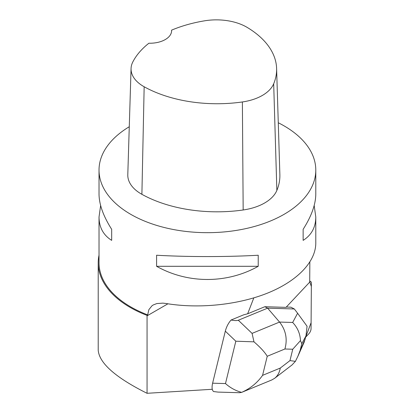 <?xml version="1.0" encoding="UTF-8"?>
<svg xmlns="http://www.w3.org/2000/svg" width="414" height="414" viewBox="0 0 414 414"><rect width="100%" height="100%" fill="white"/><g stroke="black" fill="none" stroke-linecap="round" stroke-linejoin="round"><path stroke-width="0.62" d="M305.672 337.141L308.849 333.756A4.3 1.956 117.6 0 0 311.054 328.737L311.369 283.124A4.3 1.956 117.6 0 0 310.717 281.561A4.3 1.956 117.6 0 0 309.708 281.567L311.344 286.571L311.095 322.672L305.672 337.141M147.058 393.3L147.063 315.39A109.198 63.042 180 0 1 98.211 262.849L98.211 350.27C99.35 363.238 115.635 377.584 147.058 393.3L212.273 389.279M309.843 262.119L309.703 282.26A4.3 1.956 -62.4 0 0 308.932 282.943L286.017 307.359L264.841 306.717L267.625 308.166L279.553 322.071C285.857 330.113 287.642 339.092 284.91 348.997L267.232 356.278C264.794 352.179 260.38 347.367 253.979 341.84L235.825 341.203L225.309 331.159C226.437 326.858 228.352 323.148 231.064 320.022L243.748 314.8L247.644 313.796L253.813 297.894M264.841 306.717L247.644 313.796M100.633 205.499L99.024 216.993L99.024 262.667A108.385 62.576 0 0 0 147.658 314.878L148.88 309.631L152.016 305.76L153.19 304.978L156.808 303.571L162.899 303.131L165.916 303.483C198.865 308.973 237.941 304.973 267.615 293.076C297.205 281.122 315.716 261.943 315.789 243.163L315.789 216.993L314.179 205.499M278.275 122.756A108.385 62.576 180 0 1 284.045 125.856A108.385 62.576 180 0 1 315.789 170.102A108.385 62.576 180 0 1 258.745 225.211A108.385 62.576 180 0 1 147.658 222.308A108.385 62.576 180 0 1 99.024 170.102A108.385 62.576 180 0 1 129.272 126.736M315.789 170.102L315.789 194C315.706 204.418 311.488 216.186 303.136 229.309L303.136 240.368C311.488 235.121 315.706 227.327 315.789 216.993M156.585 266.3C187.765 283.864 227.048 283.864 258.227 266.3L258.227 255.236C227.048 257.011 187.765 257.011 156.585 255.236L156.585 266.3L258.227 266.3M99.024 216.993C99.106 227.327 103.324 235.121 111.677 240.368L111.677 229.309C103.324 216.186 99.106 204.418 99.024 194L99.024 170.102M98.211 262.849A109.198 63.042 180 0 1 99.024 255.169M147.063 315.39L147.658 314.878M171.582 30.155A105.115 60.687 180 0 1 204.542 20.824A42.797 24.705 180 0 1 247.199 27.422A105.115 60.687 180 0 1 276.604 68.455L279.869 174.615A108.385 62.576 180 0 1 276.857 190.414A46.063 26.594 180 0 1 243.168 209.981A108.385 62.576 180 0 1 141.893 194.316A46.063 26.594 180 0 1 127.797 174.687L131.062 68.527A42.797 24.705 180 0 1 132.801 61.981A105.115 60.687 180 0 1 148.9 43.222A21.678 12.513 180 0 0 171.603 30.724A21.678 12.513 180 0 0 171.582 30.155L171.582 31.314M276.604 68.455A105.115 60.687 180 0 1 273.685 83.778A42.797 24.705 180 0 1 242.381 101.958A105.115 60.687 180 0 1 144.16 86.764A42.797 24.705 180 0 1 131.062 68.527M303.136 240.368L303.136 229.309M111.677 229.309L111.677 240.368M231.064 320.022C234.598 320.674 237.015 320.746 238.309 320.234L267.625 308.166L294.333 308.973L290.913 307.188L286.307 307.048M239.68 392.72L218.08 392.094L213.603 391.556C211.984 390.216 211.652 387.432 212.61 383.193L225.485 383.566C230.262 387.82 235.649 390.754 241.647 392.374C250.335 388.503 257.311 382.831 262.574 375.353L280.252 368.077C279.507 372.533 277.628 375.948 274.622 378.318L271.729 379.985L241.688 392.358M225.309 331.159L212.61 383.193M253.979 341.84L252.079 333.384L279.553 322.071L292.662 322.465L297.609 313.253L307.064 326.263L305.977 335.904L301.796 343.687L300.16 350.379L297.769 356.542L295.405 361.344L292.056 364.925M297.609 313.253L294.333 308.973M297.769 356.552L304.233 342.026L305.977 335.904M239.597 392.715L241.647 392.374M295.405 361.344L289.971 360.61L292.75 349.235L300.471 340.598L301.796 343.687M292.662 322.465C297.537 327.598 300.14 333.637 300.471 340.598M147.058 315.851L167.913 303.809M273.685 83.778L276.857 190.414M242.381 101.958L243.168 209.981M144.16 86.764L141.893 194.316M280.252 368.077L289.971 360.61M292.75 349.235L284.91 348.997M267.232 356.278L262.574 375.353M225.485 383.566L235.825 341.203M238.309 320.234L252.079 333.384M300.16 350.379L305.211 339.035M309.713 281.039L310.717 281.561M274.622 378.318L291.948 365.008"/></g></svg>
